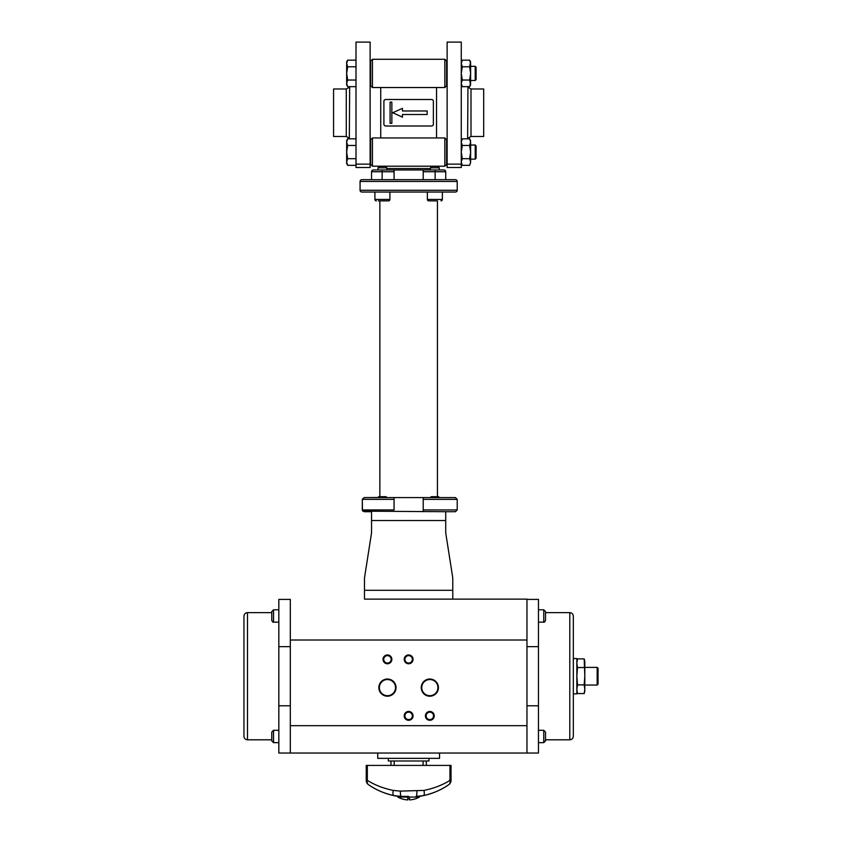 <?xml version="1.0" encoding="UTF-8"?>
<svg xmlns="http://www.w3.org/2000/svg" width="842" height="842" viewBox="0 0 842 842"><rect width="100%" height="100%" fill="white"/><g stroke="black" fill="none" stroke-linecap="round" stroke-linejoin="round"><path stroke-width="1.26" d="M362.839 511.178L445.723 511.704L445.723 531.523A17.661 17.661 0 0 0 445.934 534.26A17.661 17.661 0 0 1 445.723 531.523M423.21 511.704L423.21 509.936L457.206 509.936L455.438 511.704L445.723 511.704M362.449 510.62L362.302 499.348L362.302 509.936L364.165 511.704L371.554 511.704L371.554 531.523A17.661 17.661 0 0 1 371.333 534.26L364.702 576.581A17.661 17.661 0 0 0 364.481 579.317L364.481 599.125L526.966 599.125L364.481 599.125M377.995 497.58L378.763 496.696L386.068 496.696L378.763 496.696L377.995 497.464L386.825 497.464L364.165 497.58L362.302 499.348L364.165 497.58L455.438 497.58L457.206 499.348L423.21 499.348L423.21 509.936M386.825 497.58L394.067 497.58L394.067 499.348L394.067 497.58M423.21 499.348L423.21 497.58L430.451 497.58M437.43 200.87L437.43 496.696M378.332 200.87L388.509 200.87A1.41 1.41 0 0 0 389.92 199.459L389.92 192.039L427.357 192.039L427.357 199.459A1.41 1.41 0 0 0 428.767 200.87L436.903 200.87M379.847 200.87L379.847 496.696M360.071 181.451L457.206 181.451A1.768 1.768 0 0 0 455.438 179.683L361.839 179.683A1.768 1.768 0 0 0 360.071 181.451L360.071 190.281A1.768 1.768 0 0 0 361.839 192.039L455.438 192.039L442.366 192.039L442.366 199.459L427.357 199.459M361.839 192.039L374.911 192.039L374.911 199.459A1.41 1.41 0 0 0 376.321 200.87M457.206 181.451L457.206 190.281A1.768 1.768 0 0 1 455.438 192.039M371.554 179.683L371.554 171.736L394.067 171.736L394.067 179.683M423.21 179.683L423.21 169.968L373.311 169.968L377.995 169.968L377.995 167.842L386.825 167.842L385.415 166.432L379.405 166.432L377.995 167.842M440.776 169.968L443.955 169.968A1.768 1.768 0 0 1 445.723 171.736L445.723 179.683M394.067 169.968L394.067 171.736M423.21 169.968L443.955 169.968A1.768 1.768 0 0 1 445.723 171.736L435.125 171.736L435.125 179.683M373.311 169.968A1.768 1.768 0 0 0 371.554 171.736M439.282 167.842L437.861 166.432L431.862 166.432L430.451 167.842L439.282 167.842L439.282 169.968M380.731 137.951L380.731 87.536L380.731 137.951M436.545 137.951L436.545 87.536L436.545 137.951M433.22 124.911L432.841 125.479M384.436 125.479L384.047 124.911M383.91 124.227L383.91 101.261A1.768 1.768 0 0 1 385.678 99.503L431.599 99.503A1.768 1.768 0 0 1 433.367 101.261L433.367 124.227A1.768 1.768 0 0 1 431.599 125.995L385.678 125.995A1.768 1.768 0 0 1 383.91 124.227M427.178 114.512L427.178 110.976L402.455 110.976L402.455 108.334L392.74 112.744L402.455 117.164L402.455 114.512L427.178 114.512M391.856 123.342L391.856 102.145L390.088 102.145L390.088 123.342L391.856 123.342M384.047 100.577L384.436 100.009M432.841 100.009L433.22 100.577M440.955 200.87A1.41 1.41 0 0 0 442.366 199.459M374.911 192.039L374.911 199.459L389.92 199.459M362.302 509.936L394.067 509.936L394.067 499.348L362.302 499.348M469.604 165.337L470.625 162.022L469.604 165.337L462.29 165.337L461.269 162.022L462.29 158.706L469.604 158.706L470.625 162.022L470.625 152.086L469.604 158.706M470.489 140.961L470.173 139.982L470.489 140.961M461.269 140.603L462.29 138.825L469.604 138.825L470.625 142.14L470.625 152.086L469.604 145.456L470.625 142.14L469.604 138.825L470.625 142.14M461.269 164.127L461.269 167.495L447.134 167.495L447.134 164.127L461.269 164.127L461.269 42.1L447.134 42.1L447.134 164.127M370.133 159.149L370.669 159.149L370.669 145.013L370.133 145.013M447.134 159.149L447.134 145.013M475.214 159.149L476.098 158.264L476.098 145.898L475.214 145.013L475.214 159.149L470.625 159.149M370.133 167.495L370.133 42.1L356.008 42.1L356.008 167.495L370.133 167.495M356.008 138.825L347.672 138.825L346.651 142.14L347.672 145.456L346.651 152.086L347.672 158.706L346.651 162.022L347.672 165.337L356.008 165.337M356.008 145.456L347.672 145.456M347.104 164.201L347.672 165.337L346.651 163.559L346.651 140.603L347.641 138.877M356.008 158.706L347.672 158.706M356.008 60.15L347.672 60.15L346.651 63.466L347.672 66.781L346.651 73.401L347.672 80.032L346.651 83.347L347.672 86.663L356.008 86.663M356.008 66.781L347.672 66.781M346.651 84.884L347.672 86.663L346.651 84.884L346.651 61.929L347.672 60.15M356.008 80.032L347.672 80.032M346.651 162.022L346.757 163.095M370.669 164.443L370.669 139.719L372.438 137.951L372.438 166.211L370.669 164.443M444.839 166.211L446.607 164.443L446.607 139.719L444.839 137.951L444.839 166.211L372.438 166.211M470.489 163.201L470.625 162.022M461.405 140.961L461.721 139.972M462.29 138.825L461.269 142.14L462.29 145.456L469.604 145.456M462.29 145.456L461.269 152.086L462.29 158.706M461.405 163.201L461.269 162.022M370.133 80.474L370.669 80.474L370.669 66.339L370.133 66.339M447.134 80.474L447.134 66.339M475.214 80.474L476.098 79.59L476.098 67.223L475.214 66.339L475.214 80.474L470.625 80.474M370.669 85.768L370.669 61.045L372.438 59.277L372.438 87.536L370.669 85.768M444.839 87.536L446.607 85.768L446.607 61.045L444.839 59.277L444.839 87.536L372.438 87.536M470.625 83.347L469.604 86.663L470.625 83.347L470.625 73.401L469.604 80.032L470.489 84.526M470.625 63.466L470.625 73.401L469.604 66.781L470.625 61.929L469.604 60.15L470.625 63.466L469.604 60.15L462.29 60.15L461.269 63.466L462.29 66.781L469.604 66.781M470.489 62.287L470.173 61.298M461.405 62.287L461.721 61.298L461.405 62.287M462.29 66.781L461.269 73.401L462.29 80.032L469.604 80.032M462.29 80.032L461.269 83.347L462.29 86.663L469.604 86.663L470.625 84.884M461.269 84.884L461.721 85.516M461.405 84.526L461.269 83.347M462.29 60.15L461.269 61.929M452.785 579.317L452.785 590.295L452.785 579.317A17.661 17.661 0 0 0 452.575 576.581L445.934 534.26M364.481 579.317L364.481 590.295L452.785 590.295L452.785 599.125M434.861 496.696L431.209 496.696L430.451 497.464L439.282 497.58L430.451 497.464L431.209 496.696L438.514 496.696L439.282 497.464L438.514 496.696L434.861 496.696M526.966 725.667L526.966 753.043L290.311 753.043L290.311 725.667L526.966 725.667L526.966 640.015L290.311 640.015L290.311 599.399L278.828 599.399L278.828 705.785L290.311 705.785M290.311 725.667L290.311 640.015M395.519 687.609A8.083 8.083 0 0 0 387.446 679.536A8.083 8.083 0 0 0 379.363 687.609A8.083 8.083 0 0 0 387.446 695.692A8.083 8.083 0 0 0 395.519 687.609M437.914 687.609A8.083 8.083 0 0 0 429.83 679.536A8.083 8.083 0 0 0 421.747 687.609A8.083 8.083 0 0 0 429.83 695.692A8.083 8.083 0 0 0 437.914 687.609M433.535 715.868A3.705 3.705 0 0 0 429.83 712.164A3.705 3.705 0 0 0 426.126 715.868A3.705 3.705 0 0 0 429.83 719.573A3.705 3.705 0 0 0 433.535 715.868M412.348 715.868A3.705 3.705 0 0 0 408.633 712.164A3.705 3.705 0 0 0 404.928 715.868A3.705 3.705 0 0 0 408.633 719.573A3.705 3.705 0 0 0 412.348 715.868M391.151 659.349A3.705 3.705 0 0 0 387.446 655.644A3.705 3.705 0 0 0 383.731 659.349A3.705 3.705 0 0 0 387.446 663.064A3.705 3.705 0 0 0 391.151 659.349M412.348 659.349A3.705 3.705 0 0 0 408.633 655.644A3.705 3.705 0 0 0 404.928 659.349A3.705 3.705 0 0 0 408.633 663.064A3.705 3.705 0 0 0 412.348 659.349M439.545 753.043L439.545 758.347L377.732 758.347L377.732 753.043M428.946 758.347L428.946 760.989L388.33 760.989L388.33 758.347M394.193 760.989L394.193 765.41M423.084 765.41L423.084 760.989M425.421 715.868A4.421 4.421 0 0 1 429.83 711.458A4.421 4.421 0 0 1 434.251 715.868A4.421 4.421 0 0 1 429.83 720.289A4.421 4.421 0 0 1 425.421 715.868M404.223 715.868A4.421 4.421 0 0 1 408.633 711.458A4.421 4.421 0 0 1 413.054 715.868A4.421 4.421 0 0 1 408.633 720.289A4.421 4.421 0 0 1 404.223 715.868M383.026 659.349A4.421 4.421 0 0 1 387.446 654.939A4.421 4.421 0 0 1 391.856 659.349A4.421 4.421 0 0 1 387.446 663.77A4.421 4.421 0 0 1 383.026 659.349M404.223 659.349A4.421 4.421 0 0 1 408.633 654.939A4.421 4.421 0 0 1 413.054 659.349A4.421 4.421 0 0 1 408.633 663.77A4.421 4.421 0 0 1 404.223 659.349M378.847 687.609A8.588 8.588 0 0 0 387.446 696.208A8.588 8.588 0 0 0 396.035 687.609A8.588 8.588 0 0 0 387.446 679.02A8.588 8.588 0 0 0 378.847 687.609M421.242 687.609A8.588 8.588 0 0 0 429.83 696.208A8.588 8.588 0 0 0 438.419 687.609A8.588 8.588 0 0 0 429.83 679.02A8.588 8.588 0 0 0 421.242 687.609M290.311 646.656L278.828 646.656M290.311 753.043L278.828 753.043L278.828 705.785M247.485 612.639L247.485 739.802C245.338 739.592 244.159 738.413 243.948 736.266L243.948 616.176C244.159 614.029 245.338 612.85 247.485 612.639L271.766 612.639M271.766 740.55L271.766 734.434M271.766 615.976L271.766 611.555L273.534 609.787L278.828 609.787L273.534 609.787L273.534 622.154C273.145 622.533 272.555 621.943 271.766 620.386L271.766 615.976L271.766 620.386M271.766 618.007L271.766 620.049M526.966 646.656L538.448 646.656L538.448 599.399L526.966 599.399L526.966 640.015M526.966 753.043L538.448 753.043L538.448 705.785L526.966 705.785M538.448 646.656L538.448 705.785M569.792 739.802L569.792 612.639C571.939 612.85 573.118 614.029 573.328 616.176L573.328 736.266C573.118 738.413 571.939 739.592 569.792 739.802L545.511 739.802M573.328 658.56L576.854 658.56L576.854 693.882L573.328 693.882M576.854 691.229L577.486 693.555L576.854 689.219L577.486 684.883L584.18 684.883L584.811 676.221L584.18 658.886L577.486 658.886L576.865 662.875M577.486 693.555L584.18 693.555L584.811 689.219L584.18 684.883M584.18 693.555L584.811 691.229L584.811 661.212L584.18 658.886M577.486 684.883L576.854 676.221L577.486 667.548L584.18 667.548M577.486 667.548L576.854 663.222M584.811 685.051L597.167 685.051L597.167 667.39L584.811 667.39M597.167 685.051L598.052 684.167L598.052 668.274L597.167 667.39M598.052 681.315L598.052 671.127M545.511 611.892L545.511 620.386L545.511 611.892M545.511 734.434L545.511 740.886L543.743 742.655L538.448 742.655L543.743 742.655L543.743 730.288L545.511 732.056L545.511 738.508M449.954 765.41L367.322 765.41L367.322 780.355A5.294 3.905 124.6 0 0 368.543 784.723A5.294 5.294 0 0 1 366.249 780.355L367.322 780.355C374.585 784.965 383.236 788.322 393.277 790.428L400.339 791.101L423.989 790.428C434.04 788.322 442.692 784.965 449.954 780.355L449.954 765.41L451.028 765.41L451.028 780.355A5.294 5.294 0 0 1 448.733 784.712A70.644 70.644 0 0 1 423.537 795.606A35.322 35.322 0 0 1 416.085 796.406L423.537 795.606C433.283 793.332 441.682 789.701 448.733 784.712A5.294 5.294 0 0 0 451.028 780.355L451.028 765.41M408.633 796.406L401.181 796.406A35.322 35.322 0 0 1 393.74 795.606A70.644 70.644 0 0 1 368.543 784.712A5.294 5.294 0 0 1 366.249 780.355L366.249 765.41L367.322 765.41M368.543 784.712A5.294 5.294 0 0 1 366.249 780.355A5.294 5.294 0 0 0 368.543 784.712C375.595 789.701 383.984 793.332 393.74 795.606L401.181 796.406L398.045 796.406L397.866 797.058A21.639 21.639 0 0 0 401.571 798.753L401.571 798.732A21.618 21.618 0 0 0 407.749 799.9L407.749 798.732A20.45 20.45 0 0 0 409.517 798.732L409.517 799.9A21.618 21.618 0 0 0 415.706 798.732L415.706 798.732A21.639 21.639 0 0 0 419.411 797.058L397.866 797.058M419.411 797.058L419.232 796.406L416.085 796.406L423.537 795.606A5.294 1.537 77.8 0 0 423.989 790.428M421.053 796.048L418.569 796.322M400.339 791.101A5.294 0.853 90 0 0 401.181 796.406L401.192 796.406M409.517 798.732A20.45 20.45 0 0 1 407.749 798.732M409.517 799.9L409.517 798.079M407.749 799.9L407.749 798.079M393.277 790.428A5.294 1.537 102.2 0 0 393.74 795.606L401.181 796.406M448.733 784.723A5.294 3.905 -124.6 0 0 449.954 780.355L451.028 780.355A5.294 5.294 0 0 1 448.733 784.712M449.954 780.355A5.294 3.905 -124.6 0 1 449.102 784.418M448.47 784.891L445.25 786.965M437.135 791.196L435.882 791.733M433.367 792.732L432.714 792.964M428.168 794.448L424.705 795.343M398.708 796.322L396.214 796.048M372.027 786.965L368.785 784.881M333.579 88.989L333.579 136.499L346.272 136.499L346.272 88.989L333.579 88.989M483.697 88.989L483.697 136.499L471.004 136.499L471.004 88.989L483.697 88.989M360.071 190.281L457.206 190.281M382.142 179.683L382.142 169.968M423.21 171.736L435.125 171.736L435.125 169.968M386.825 168.558L430.451 168.558M370.133 164.127L356.008 164.127M371.554 520.535L445.723 520.535M273.534 742.655L271.766 740.886L273.534 742.655L278.828 742.655L273.534 742.655L273.534 730.288L271.766 732.056L271.766 736.466M545.511 611.555L543.743 609.787L538.448 609.787L543.743 609.787L543.743 622.154C544.132 622.533 544.711 621.943 545.511 620.386M416.937 791.101A5.294 0.853 90 0 1 416.085 796.406M349.651 86.663L349.325 138.267L346.272 136.499M471.004 88.989L467.942 87.221L467.626 138.825M386.825 169.968L386.825 167.842M430.451 169.968L430.451 167.842M457.206 509.936L457.206 499.348M346.651 140.603L347.672 138.825M475.214 145.013L470.625 145.013M444.839 137.951L372.438 137.951M470.625 140.603L469.604 138.825M461.269 163.559L462.29 165.337M475.214 66.339L470.625 66.339M444.839 59.277L372.438 59.277M386.068 496.696L386.825 497.464L386.068 496.696M390.972 760.989L390.972 765.41M426.294 760.989L426.294 765.41M247.485 739.802L271.766 739.802M273.534 622.154L278.828 622.154M273.534 730.288L278.828 730.288M576.854 661.212L577.486 658.886M569.792 612.639L545.511 612.639M543.743 622.154L538.448 622.154M545.511 736.466L545.511 732.056M543.743 742.655L545.511 740.55M543.743 730.288L538.448 730.288M398.761 796.322L397.845 796.248M396.687 796.111L396.108 796.037M349.325 138.267L349.651 138.825M349.325 87.221L346.272 88.989M467.942 87.221L467.626 86.663M467.942 138.267L471.004 136.499"/></g></svg>
